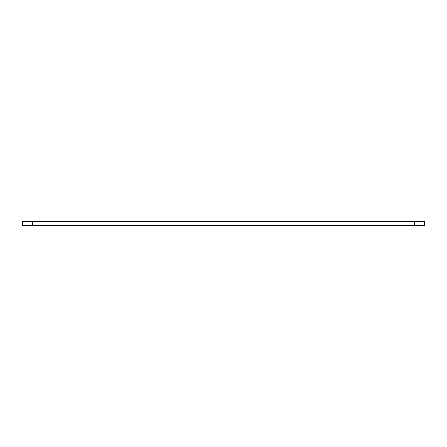 <?xml version="1.0" encoding="UTF-8"?>
<svg xmlns="http://www.w3.org/2000/svg" width="447" height="447" viewBox="0 0 447 447"><rect width="100%" height="100%" fill="white"/><g stroke="black" fill="none" stroke-linecap="round" stroke-linejoin="round"><path stroke-width="0.67" d="M424.65 221.466L22.35 221.466L22.831 220.986L424.169 220.986L424.65 221.466L424.65 225.534L22.35 225.534L22.35 221.466M424.65 225.534L424.169 226.014L22.831 226.014L22.35 225.534M414.592 226.014L414.592 220.986M32.407 226.014L32.407 220.986"/></g></svg>

